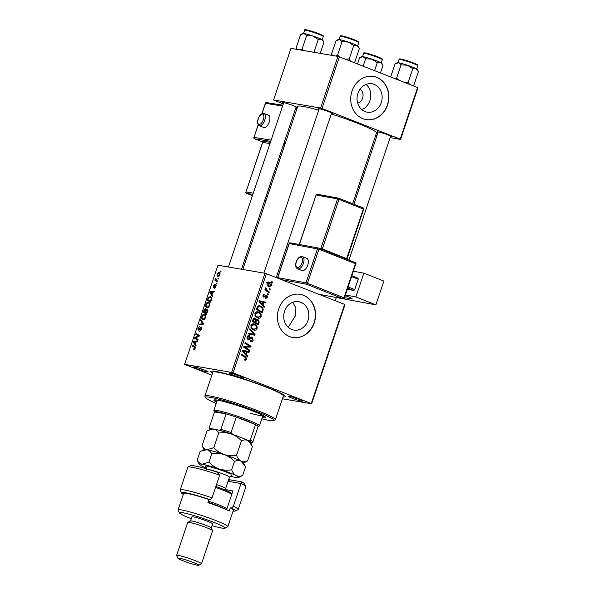 <?xml version="1.0" encoding="UTF-8"?>
<svg xmlns="http://www.w3.org/2000/svg" width="595" height="595" viewBox="0 0 595 595"><rect width="100%" height="100%" fill="white"/><g stroke="black" fill="none" stroke-linecap="round" stroke-linejoin="round"><path stroke-width="0.89" d="M374.173 84.386A14.392 12.502 99.7 0 0 372.024 83.791A14.392 12.502 99.7 0 0 357.536 94.612A14.392 12.502 99.7 0 0 365.025 111.562A14.392 12.502 99.7 0 0 367.167 112.165A14.392 12.502 99.7 0 0 381.655 101.336A14.392 12.502 99.7 0 0 374.173 84.386M376.761 77.357A21.874 19.003 99.7 0 0 373.504 76.45A21.874 19.003 99.7 0 0 351.481 92.902A21.874 19.003 99.7 0 0 362.861 118.665A21.874 19.003 99.7 0 0 366.118 119.573A21.874 19.003 99.7 0 0 388.141 103.121A21.874 19.003 99.7 0 0 376.761 77.357M366.014 119.558A21.874 19.003 99.7 0 0 387.94 103.024A21.874 19.003 99.7 0 0 376.546 77.32A21.874 19.003 99.7 0 0 373.4 76.435M291.691 329.459A14.392 12.502 -80.3 0 1 284.209 312.509A14.392 12.502 -80.3 0 1 298.697 301.68A14.392 12.502 -80.3 0 1 300.839 302.282A14.392 12.502 -80.3 0 1 308.329 319.232A14.392 12.502 -80.3 0 1 293.841 330.054A14.392 12.502 -80.3 0 1 291.691 329.459M303.435 295.254A21.874 19.003 99.7 0 0 300.178 294.346A21.874 19.003 99.7 0 0 278.155 310.791A21.874 19.003 99.7 0 0 289.534 336.562A21.874 19.003 99.7 0 0 292.792 337.469A21.874 19.003 99.7 0 0 314.807 321.017A21.874 19.003 99.7 0 0 303.435 295.254M292.68 337.447A21.874 19.003 99.7 0 0 314.614 320.921A21.874 19.003 99.7 0 0 303.219 295.217A21.874 19.003 99.7 0 0 300.066 294.324M197.131 368.818A7.653 0.669 18.6 0 1 193.658 366.974A7.653 0.669 18.6 0 1 204.606 370.105A7.653 0.669 18.6 0 1 208.116 371.838A7.653 0.669 18.6 0 1 204.628 371.325A7.653 0.669 18.6 0 1 197.131 368.818M197.793 367.792A6.56 0.573 -161.4 0 0 198.009 367.881A6.56 0.573 -161.4 0 0 204.33 369.993M232.6 374.895A7.653 0.669 18.6 0 1 229.127 373.043A7.653 0.669 18.6 0 1 240.075 376.174A7.653 0.669 18.6 0 1 243.586 377.914A7.653 0.669 18.6 0 1 240.097 377.394A7.653 0.669 18.6 0 1 232.6 374.895M233.262 373.868A6.56 0.573 -161.4 0 0 233.478 373.95A6.56 0.573 -161.4 0 0 239.8 376.07M291.624 398.048A7.653 0.669 18.6 0 1 288.159 396.203A7.653 0.669 18.6 0 1 299.107 399.334A7.653 0.669 18.6 0 1 302.61 401.067A7.653 0.669 18.6 0 1 299.121 400.554A7.653 0.669 18.6 0 1 291.624 398.048M292.286 397.021A6.56 0.573 -161.4 0 0 292.509 397.11A6.56 0.573 -161.4 0 0 298.824 399.223M378.004 132.566A7.653 0.669 18.6 0 1 377.126 131.837A7.653 0.669 18.6 0 1 388.074 134.968A7.653 0.669 18.6 0 1 391.584 136.701A7.653 0.669 18.6 0 1 390.446 136.746M318.972 109.406A7.653 0.669 18.6 0 1 318.094 108.684A7.653 0.669 18.6 0 1 329.042 111.815A7.653 0.669 18.6 0 1 332.553 113.548A7.653 0.669 18.6 0 1 331.415 113.593M283.51 103.329A7.653 0.669 18.6 0 1 282.625 102.608A7.653 0.669 18.6 0 1 293.573 105.739A7.653 0.669 18.6 0 1 297.084 107.472A7.653 0.669 18.6 0 1 295.946 107.517M212.512 373.288A39.374 3.458 18.6 0 1 211.039 371.28A39.374 3.458 18.6 0 1 267.348 387.367A39.374 3.458 18.6 0 1 285.392 396.3A39.374 3.458 18.6 0 1 283.004 397.014M352.657 203.75L376.479 132.968A41.561 3.644 -161.4 0 0 357.387 123.187A41.561 3.644 -161.4 0 0 331.289 113.972M216.967 283.317L216.714 284.068L216.23 283.822L216.491 283.056L216.967 283.317M218.677 278.252L218.425 279.003L217.941 278.75L218.201 277.984L218.677 278.252M207.03 307.927L205.706 306.656L205.863 304.409C206.599 302.729 207.439 301.985 208.369 302.2C209.559 302.386 209.931 303.562 209.477 305.726C208.763 307.362 207.945 308.098 207.03 307.927L206.666 307.831M212.757 295.841L212.482 296.652L209.871 292.658L210.176 291.736L214.252 291.386L213.999 292.145L212.898 292.212L212.036 294.778L212.757 295.841M205.706 308.753L206.026 309.802L207.082 309.028L207.551 311.311L206.577 314.205L203.245 312.345L204.271 309.504L205.595 308.693M203.453 323.472L203.133 324.431L199.02 324.892L199.28 324.134L202.798 323.739L200.508 320.482L200.783 319.671L203.453 323.472L202.248 322.996M193.792 349.748L193.68 348.856L194.691 348.283L194.32 347.175L191.969 345.859L192.222 345.093L194.662 346.461L195.115 348.41L193.792 349.748M193.68 348.856L194.699 349.265M198.113 339.358L197.852 340.117L194.528 338.243L194.796 337.447L198.663 335.922L195.829 334.375L196.09 333.609L199.414 335.476L199.147 336.264L195.279 337.804L198.113 339.358M195.547 337.915L196.09 338.191M344.631 304.402L344.988 304.655L311.624 403.797L311.267 403.536L344.631 304.402L266.404 273.715L233.039 372.849L231.619 372.411L264.976 273.269L217.971 265.221L184.614 364.356L211.872 375.17M231.619 372.411L184.614 364.356M196.105 345.316L195.829 346.126L193.219 342.132L193.531 341.21L197.6 340.861L197.347 341.619L196.246 341.686L195.383 344.252L196.105 345.316M198.187 330.344L197.875 328.15L199.749 326.238L198.306 328.247L198.418 329.585L201.192 326.886L201.534 329.34L199.511 331.363L201.11 329.221L200.976 327.644L198.053 330.307M198.358 329.571L199.102 329.861L198.358 329.571M202.984 319.946L201.66 318.675L201.817 316.428C202.56 314.74 203.393 314.004 204.323 314.22C205.513 314.405 205.885 315.581 205.439 317.737C204.717 319.374 203.899 320.11 202.984 319.946L202.62 319.842M213.486 287.392L213.248 285.682L214.646 284.113L213.575 285.779L213.679 286.626L215.725 284.693L215.911 286.604L214.341 288.233L215.583 286.507L215.502 285.451L213.389 287.363M216.126 285.689L215.502 285.451M210.868 296.503L210.273 296.273L211.642 298.876L210.615 302.186L207.291 300.326L208.257 297.612L210.593 296.362M218.179 276.474C217.205 276.385 216.892 275.492 217.242 273.804L218.967 272.242C219.897 272.354 220.195 273.231 219.86 274.875L217.904 276.4M217.696 281.145L217.443 281.904L215.026 280.55L215.278 279.791L215.777 280.081L215.844 278.259L216.744 280.58L217.696 281.145M221.013 271.305L220.76 272.056L220.276 271.803L220.537 271.037L221.013 271.305M311.624 403.797L282.402 398.791M268.59 294.123L268.338 294.875L267.505 294.369L267.757 293.603L268.59 294.123L267.638 293.96M270.294 289.051L270.041 289.802L269.208 289.296L269.468 288.53L270.294 289.051L269.342 288.895M261.131 316.555C260.312 318.117 259.137 318.585 257.605 317.975L255.188 315.908L254.972 313.394L257.761 311.75L258.58 311.981C260.558 312.747 261.413 314.264 261.131 316.555L260.342 316.414M258.304 318.176L257.605 317.975M264.373 306.648L264.106 307.459L259.011 301.658L259.316 300.743L265.876 302.193L265.623 302.952L263.838 302.528L262.975 305.094L264.373 306.648L263.213 306.447M259.167 322.111L258.193 325.011L252.384 321.345L253.448 318.533L255.188 318.094L256.371 319.686L257.933 319.277L259.167 322.111L258.386 321.977M254.794 317.975L254.422 317.961M255.076 334.271L254.757 335.23L248.16 333.899L248.412 333.141L254.065 334.286L249.647 329.481L249.915 328.671L255.076 334.271L253.849 334.063M244.895 360.176L244.352 359.886L244.523 359.105L245.252 359.44L244.478 359.313L246.055 358.904L245.222 357.454L241.101 354.858L241.362 354.099L245.623 356.784L246.769 359.239L245.296 360.287M249.729 350.158L249.476 350.924L243.667 347.242L243.935 346.454L249.915 346.454L244.969 343.375L245.229 342.616L251.038 346.283L250.77 347.071L244.798 347.086L249.729 350.158L247.736 349.815M311.267 403.536L233.039 372.849M247.728 356.122L247.453 356.933L242.358 351.132L242.671 350.217L249.223 351.667L248.97 352.426L247.193 352.002L246.33 354.568L247.728 356.122L246.561 355.922M249.298 336.502L247.699 337.439L248.167 339.038L252.116 337.187L253.187 340.169C252.607 341.656 251.655 342.132 250.324 341.582L250.502 340.801L251.484 340.972L252.473 339.834L251.923 337.96L249.595 339.485L247.951 339.805L246.977 337.127C247.49 335.848 248.331 335.379 249.491 335.729L249.439 336.562L246.94 336.071M251.008 341.775L250.324 341.582M250.488 340.853L251.484 340.972M251.923 337.96L250.093 337.729M246.947 338.83L248.814 338.971M251.707 337.067L251.306 337.045M257.092 328.566C256.267 330.128 255.091 330.604 253.567 329.994L251.142 327.927L250.926 325.406L253.715 323.762L254.534 324C256.519 324.758 257.367 326.283 257.092 328.566L256.296 328.433M254.258 330.188L253.567 329.994M265.519 297.805L267.014 297.173L266.649 295.916L263.786 297.232L263.027 295.157L264.976 293.982L264.805 294.763L263.585 295.41L264.329 296.511L265.906 295.202L266.858 295.142L267.572 297.433L265.43 298.623L265.519 297.805L265.898 297.916L265.511 297.85M266.649 295.916L265.244 295.752M264.805 294.763L263.347 294.495M262.953 296.273L264.329 296.511M265.906 295.202L266.382 295.061M265.816 298.735L265.43 298.623M262.96 310.85L262.239 312.992L256.43 309.333L257.427 306.641L259.621 305.785L260.424 306.016C262.031 306.589 262.953 307.801 263.198 309.638L262.96 310.85L262.179 310.716M271.513 285.704L269.111 286.783C267.505 286.232 266.813 285.065 267.029 283.272L269.505 282.261C271.037 282.811 271.707 283.956 271.513 285.704L270.904 285.6M269.595 286.916L269.111 286.783M268.955 282.104L268.434 282.075M269.319 291.952L269.066 292.71L264.834 290.048L265.095 289.289L265.965 289.847L265.363 288.225L265.697 287.779L267.638 290.858L269.319 291.952L267.311 291.602M272.636 282.104L272.384 282.856L271.543 282.35L271.803 281.584L272.636 282.104L271.684 281.941M292.852 302.267L295.894 308.054L295.626 315.476L288.24 327.324M417.616 87.539L417.973 87.8L400.591 139.431L400.234 139.171L417.616 87.539L339.381 56.852L322.007 108.483L320.586 108.045L337.96 56.413L290.955 48.359L273.581 99.997L283.309 103.932M320.586 108.045L273.581 99.997M400.591 139.431L390.141 137.638M377.051 135.4L375.735 135.177M400.234 139.171L322.007 108.483M318.712 110.179A41.561 3.644 -161.4 0 0 297.693 106.453L242.827 269.476M337.96 56.413L339.381 56.852M264.976 273.269L266.404 273.715M366.074 84.416A14.392 12.502 -80.3 0 1 370.559 98.138A14.392 12.502 -80.3 0 1 361.76 109.592M357.669 103.113A7.653 6.649 99.7 0 0 362.928 96.836A7.653 6.649 99.7 0 0 360.064 89.161M249.008 345.933L251.038 346.283M248.747 346.372L250.77 347.071M248.636 346.707L244.552 346.803L246.687 347.175M244.552 346.803L243.824 346.788M243.779 346.915L244.798 347.086M242.634 350.314L249.223 351.667M247.089 351.303L246.873 351.942M246.412 351.868L247.193 352.002M245.207 354.375L246.33 354.568M244.233 352.143L245.742 353.869L246.427 351.816L243.162 351.043L244.233 352.143L243.072 351.95M244.59 353.668L245.742 353.869M242.433 350.924L243.162 351.043M243.608 356.442L245.623 356.784M245.966 359.097L246.769 359.239M252.399 340.035L253.187 340.169M247.639 338.964L249.595 339.485M248.628 335.61L249.632 335.781M246.925 337.305L247.699 337.439M250.644 337.253L251.001 337.782M252.882 334.078L252.637 334.807M248.398 333.178L254.065 334.286M254.162 329.37L253.15 329.816M252.972 323.732L254.534 324M252.719 323.769L253.946 324.632M251.908 328.961L254.37 329.407L253.849 329.258L256.378 328.232C256.505 326.454 255.783 325.287 254.214 324.721L251.521 324.201M250.912 327.362L253.849 329.258L251.863 328.916M250.874 325.584L251.648 325.718L251.819 327.518M254.214 324.721L251.648 325.718M253.775 318.199L254.095 318.682M255.679 319.567L256.371 319.686M256.579 319.47L256.862 319.85M252.54 320.884L255.129 322.155L255.694 319.612L254.965 318.853L253.425 318.563M253.12 321.813L255.129 322.155M252.972 319.597L253.753 319.723L253.321 321.017M254.965 318.853L253.753 319.723M253.805 322.237L255.813 322.587L257.769 323.821L258.461 321.657L257.665 320.021L255.292 319.582M255.761 323.479L257.769 323.821M255.567 320.861L256.348 320.995L255.813 322.587M257.665 320.021L256.348 320.995M262.983 295.306L263.585 295.41M266.954 297.329L267.572 297.433M259.286 300.839L265.876 302.193M263.741 301.829L263.518 302.468M263.064 302.394L263.838 302.528M261.852 304.9L262.975 305.094M260.878 302.669L262.388 304.395L263.079 302.342L259.807 301.576L260.878 302.669L259.725 302.476M261.235 304.194L262.388 304.395M259.078 301.449L259.807 301.576M258.892 305.748L260.424 306.016M258.624 305.793L259.859 306.656M262.41 309.497L263.198 309.638M256.586 308.864L261.815 311.802L262.142 310.843C262.648 308.783 261.986 307.422 260.134 306.745L257.39 306.202M259.807 311.46L261.815 311.802M257.3 306.856L258.156 306.998L257.36 308.998M260.134 306.745L258.156 306.998M258.2 317.351L257.196 317.797M257.018 311.713L258.58 311.981M256.757 311.758L257.985 312.613M255.954 316.942L258.416 317.388L257.888 317.239L260.424 316.213C260.55 314.443 259.829 313.267 258.26 312.71L255.567 312.182M254.95 315.35L257.888 317.239L255.91 316.897M254.913 313.572L255.686 313.706L255.865 315.506M258.26 312.71L255.686 313.706M269.007 286.009L268.427 286.448M267.981 282.194L268.806 282.885L266.657 282.513M267.609 285.771L269.751 286.136L270.956 285.474L268.799 282.878M266.984 283.428L267.579 283.525L269.297 286.002L267.557 285.704M269.252 283.012L267.579 283.525M264.961 289.676L265.965 289.847M265.37 288.196L266.3 288.359M265.318 288.56L266.032 288.679M198.023 339.611L194.528 338.243M195.532 337.737L194.796 337.447M199.191 336.13L198.663 335.922M199.221 336.049L197.778 335.483M199.325 335.744L195.829 334.375M194.297 342.549L193.219 342.132M195.004 341.79L193.531 341.21M194.312 342.579L195.086 343.761L195.777 341.716L193.747 341.842L194.312 342.579M195.495 343.925L195.086 343.761M196.179 341.88L195.777 341.716M195.101 348.447L194.691 348.283M195.234 347.138L191.969 345.859M200.865 330.716L200.337 330.508M201.519 329.377L201.11 329.221M198.284 328.314L197.875 328.15M199.347 329.563L198.842 329.362M200.723 324.699L199.28 324.134M203.297 323.933L202.798 323.739M201.675 320.936L200.508 320.482M204.13 319.641L201.66 318.675M202.226 316.592L201.817 316.428M202.151 318.132L203.252 319.195L205.015 317.611C205.305 315.96 204.978 315.075 204.033 314.963L202.248 316.525L202.151 318.132M204.182 319.597L202.94 319.113L204.219 319.575M205.595 315.543L204.033 314.963M205.424 317.767L205.015 317.611M206.74 313.714L203.245 312.345M204.695 309.668L204.271 309.504M203.892 311.802L204.925 312.382L205.595 309.906L205.216 309.407L203.892 311.802M205.334 312.539L204.925 312.382M206.034 309.727L205.379 309.467M206.22 310.151L205.216 309.407M205.32 312.598L206.443 313.223L207.142 311.073L206.822 309.779L205.32 312.598M206.852 313.387L206.443 313.223M207.566 311.245L207.142 311.073M215.316 287.772L214.542 287.474M216.126 285.697L215.583 285.481M214.371 286.768L213.925 286.589M216.134 285.392L215.1 284.99M210.942 293.075L209.871 292.658M211.649 292.316L210.176 291.736M210.965 293.104L211.731 294.294L212.422 292.242L210.399 292.368L210.965 293.104M212.14 294.451L211.731 294.294M212.832 292.405L212.422 292.242M210.786 301.695L207.291 300.326M208.674 297.775L208.257 297.612M207.938 299.783L210.481 301.211L210.809 300.244C211.381 298.236 211.113 297.158 209.998 297.017L208.681 297.753L207.938 299.783M210.89 301.368L210.481 301.211M211.589 297.612L209.998 297.017M211.218 300.408L210.809 300.244M208.176 307.622L205.706 306.656M206.272 304.573L205.863 304.409M206.19 306.113L207.298 307.184L209.061 305.592C209.351 303.941 209.024 303.056 208.071 302.944L206.294 304.514L206.19 306.113M208.228 307.585L206.986 307.094L208.265 307.555M209.641 303.532L208.071 302.944M209.47 305.756L209.061 305.592M217.569 273.893L218.387 275.716L219.525 274.808L218.715 272.993L217.569 273.893M219.183 276.058L218.172 275.663L219.205 276.035M220.024 273.484L218.715 272.993M218.439 278.951L217.941 278.75M217.562 281.547L215.026 280.55M216.349 280.305L215.777 280.081M215.985 278.914L215.576 278.757M216.736 284.016L216.23 283.822M220.775 272.004L220.276 271.803M256.869 411.785L252.942 410.684L256.869 411.785M262.216 417.616A27.348 2.402 -161.4 0 0 265.69 417.578A27.348 2.402 -161.4 0 0 253.128 411.145A27.348 2.402 -161.4 0 0 213.858 400.137A27.348 2.402 -161.4 0 0 216.61 402.265M214.713 399.847A27.348 2.402 -161.4 0 0 216.952 401.231M261.83 418.776A36.094 3.168 -161.4 0 0 273.767 420.591A36.094 3.168 -161.4 0 0 257.404 411.881A36.094 3.168 -161.4 0 0 222.054 400.093A36.094 3.168 -161.4 0 0 205.61 397.653A36.094 3.168 -161.4 0 0 216.216 403.425M205.61 397.653L204.925 396.285A37.188 3.265 18.6 0 1 204.881 395.965A37.188 3.265 18.6 0 1 258.282 410.937A37.188 3.265 18.6 0 1 275.373 419.691A37.188 3.265 18.6 0 1 275.143 419.914L273.767 420.591M275.373 419.691L283.361 395.935A37.188 3.265 -161.4 0 0 266.277 387.189A37.188 3.265 -161.4 0 0 212.869 372.217L204.881 395.965M214.512 411.956L213.873 410.684A24.06 2.112 18.6 0 1 213.843 410.476L217.316 400.152A24.06 2.112 18.6 0 1 217.339 400.108M262.938 415.451A24.06 2.112 18.6 0 1 262.93 415.503A24.06 2.112 18.6 0 1 250.421 413.25M262.566 416.582A27.348 2.402 -161.4 0 0 265.192 416.835M418.047 70.872L417.348 69.474A10.651 0.937 18.6 0 0 416.098 68.641A10.651 0.937 -161.4 0 0 412.469 67.064A10.651 0.937 -161.4 0 0 407.449 65.249L412.752 68.752L416.098 68.641L418.404 71.638L413.889 85.048L412.305 85.457M409.546 84.378L408.237 82.169L412.752 68.752M408.237 82.169L404.184 82.274M401.097 64.848L407.449 65.249A10.651 0.937 -161.4 0 0 398.62 62.78L401.097 64.848L396.582 78.257L395.467 78.852M398.784 80.154L396.582 78.257M390.67 76.971L395.095 63.821L398.62 62.78A10.651 0.937 -161.4 0 0 397.244 62.713L395.95 63.353M412.781 85.643L413.889 85.048M382.578 64.796L381.878 63.405A10.651 0.937 18.6 0 0 380.629 62.564A10.651 0.937 -161.4 0 0 376.999 60.988A10.651 0.937 -161.4 0 0 371.979 59.173L377.282 62.683L380.629 62.564L382.615 64.862L382.935 65.562L380.443 72.962M374.597 70.664L377.282 62.683M365.628 58.771L371.979 59.173A10.651 0.937 -161.4 0 0 363.151 56.703L365.628 58.771L363.136 66.171M357.528 63.97L359.625 57.745L363.151 56.703A10.651 0.937 -161.4 0 0 361.775 56.637L360.481 57.276M350.514 61.218L349.205 59.009L345.159 59.113M332.709 55.514L331.549 54.078L332.196 55.424M331.549 54.078L336.063 40.661L339.589 39.62L342.066 41.687L348.417 42.089L353.72 45.599L357.074 45.488L359.373 48.478L354.858 61.895L353.274 62.304M353.75 62.49L354.858 61.895M349.205 59.009L353.72 45.599M339.752 56.994L337.551 55.104L342.066 41.687M337.551 55.104L335.61 56.012M359.016 47.712L358.324 46.321A10.651 0.937 -161.4 0 0 357.074 45.488A10.651 0.937 -161.4 0 0 348.417 42.089A10.651 0.937 -161.4 0 0 339.589 39.62A10.651 0.937 18.6 0 0 338.22 39.553L336.919 40.192M297.24 49.437L296.079 48.002L296.726 49.348M296.079 48.002L300.594 34.592L304.119 33.551L306.596 35.618L312.948 36.012L318.258 39.523L321.605 39.411L323.583 41.702L323.903 42.409L320.214 53.372M313.959 52.3L318.258 39.523M303.807 50.56L302.089 49.028L306.596 35.618M302.089 49.028L300.14 49.935M323.546 41.635L322.854 40.244A10.651 0.937 -161.4 0 0 321.605 39.411A10.651 0.937 -161.4 0 0 312.948 36.012A10.651 0.937 -161.4 0 0 304.119 33.551A10.651 0.937 18.6 0 0 302.751 33.484L301.449 34.123M257.933 426.652A22.967 2.016 -161.4 0 0 258.081 426.451A22.967 2.016 -161.4 0 0 255.53 424.607L236.297 417.058A22.967 2.016 -161.4 0 0 226.078 413.897A22.967 2.016 -161.4 0 0 217.636 411.866A22.967 2.016 -161.4 0 0 214.52 411.919L209.306 427.411L210.08 428.638A21.874 1.919 -161.4 0 0 210.035 428.921A21.874 1.919 -161.4 0 0 210.414 429.33M213.843 410.476A24.06 2.112 18.6 0 1 217.093 410.483A24.06 2.112 18.6 0 1 243.072 418.159A24.06 2.112 18.6 0 1 259.457 425.827A24.06 2.112 18.6 0 1 259.308 425.975L258.029 426.6M258.081 426.451L252.868 441.944L251.402 442.784A21.874 1.919 -161.4 0 0 248.108 440.397L250.317 440.092L255.53 424.607A22.967 2.016 -161.4 0 0 236.297 417.058L231.091 432.55L232.608 434.313A21.874 1.919 -161.4 0 0 219.399 430.23L220.864 429.389L226.078 413.897L214.52 411.919M219.399 430.23L217.986 429.992M211.493 428.876L210.08 428.638M250.659 442.658L251.402 442.784M248.108 440.397L245.765 439.474M234.951 435.235L232.608 434.313M220.864 429.389A22.967 2.016 18.6 0 1 231.091 432.55M250.317 440.092A22.967 2.016 18.6 0 1 252.868 441.944M210.035 428.921L209.343 427.545A22.967 2.016 18.6 0 1 209.306 427.411M188.005 467.06L190.757 465.707A28.441 2.492 18.6 0 1 216.788 472.073L219.681 475.145A30.628 2.685 -161.4 0 0 188.005 467.06A30.628 2.685 -161.4 0 0 187.812 467.246L180.166 489.968A30.628 2.685 18.6 0 1 212.043 497.866L219.681 475.145M212.013 525.66A24.06 2.112 -161.4 0 0 224.903 528.211A24.06 2.112 -161.4 0 0 213.992 522.403A24.06 2.112 -161.4 0 0 190.43 514.541A24.06 2.112 -161.4 0 0 179.467 512.92A24.06 2.112 -161.4 0 0 190.489 518.379A24.06 2.112 -161.4 0 0 191.278 518.684M179.467 512.92L178.091 510.175A26.254 2.306 18.6 0 1 178.061 509.952A26.254 2.306 18.6 0 1 215.762 520.521A26.254 2.306 18.6 0 1 227.818 526.694A26.254 2.306 18.6 0 1 227.654 526.858L224.903 528.211M201.474 563.815L212.601 530.77A13.127 1.153 -161.4 0 0 212.579 530.658L211.21 527.914A10.941 0.959 -161.4 0 0 206.197 525.437A10.941 0.959 -161.4 0 0 190.556 520.96L187.797 522.321A13.127 1.153 -161.4 0 0 187.715 522.395L176.596 555.44A13.127 1.153 18.6 0 1 195.45 560.728A13.127 1.153 18.6 0 1 201.474 563.815A13.127 1.153 18.6 0 1 201.4 563.896L198.641 565.25A10.941 0.959 -161.4 0 0 193.687 562.61A10.941 0.959 -161.4 0 0 182.97 559.04A10.941 0.959 -161.4 0 0 177.987 558.296A10.941 0.959 -161.4 0 0 183 560.78A10.941 0.959 -161.4 0 0 198.641 565.25M212.579 530.658A13.127 1.153 -161.4 0 0 206.569 527.683A13.127 1.153 -161.4 0 0 187.797 522.321M211.232 527.966L212.608 523.875A10.941 0.959 -161.4 0 0 207.588 521.302A10.941 0.959 -161.4 0 0 191.88 516.899L190.497 520.989M227.818 526.694L233.381 510.175A26.254 2.306 -161.4 0 0 230.272 507.885L229.224 510.986A26.254 2.306 18.6 0 0 220.276 507.096A26.254 2.306 18.6 0 0 207.893 502.611L208.934 499.517A26.254 2.306 -161.4 0 0 183.617 493.426L178.061 509.952M233.076 511.083A28.441 2.492 -161.4 0 0 235.278 511.046A28.441 2.492 -161.4 0 0 231.485 508.093L233.374 506.233L241.02 483.512L228.093 481.303M233.374 506.233A30.628 2.685 18.6 0 1 238.223 509.506A30.628 2.685 18.6 0 1 238.03 509.692L235.278 511.046M212.043 497.866L210.154 499.726A28.441 2.492 -161.4 0 0 181.579 492.972L180.203 490.228A30.628 2.685 18.6 0 1 180.166 489.968M238.223 509.506L245.869 486.784A30.628 2.685 -161.4 0 0 245.832 486.524A30.628 2.685 -161.4 0 0 241.02 483.512L241.682 481.838A28.441 2.492 18.6 0 1 244.456 483.78L245.832 486.524M210.154 499.726L208.934 499.517M181.579 492.972A28.441 2.492 -161.4 0 0 183.312 494.333M230.272 507.885L231.485 508.093M228.673 479.577A15.314 1.346 -161.4 0 0 229.982 479.83L241.682 481.838M225.475 489.588L232.935 490.868L226.591 509.729M232.117 493.307L230.964 493.106L231.656 494.49A19.687 1.726 -161.4 0 0 229.343 492.943A19.687 1.726 -161.4 0 0 215.554 487.417M177.987 558.296L176.611 555.559A13.127 1.153 18.6 0 1 176.596 555.44M215.873 486.479A18.594 1.629 18.6 0 1 228.785 491.656A18.594 1.629 18.6 0 1 230.964 493.114M224.092 508.643A18.594 1.629 -161.4 0 0 223.222 508.175A18.594 1.629 -161.4 0 0 208.027 502.217M208.399 501.094A19.687 1.726 18.6 0 1 224.479 507.394A19.687 1.726 18.6 0 1 226.821 509.045M226.777 509.171A19.687 1.726 18.6 0 1 226.688 509.231L226.115 509.513M243.563 463.014L247.565 460.954L252.466 446.376L247.974 440.531A20.78 1.822 -161.4 0 0 231.083 433.904C235.04 435.354 238.491 437.637 241.436 440.754C243.809 439.727 245.988 439.653 247.974 440.531A20.78 1.822 18.6 0 1 250.413 442.159L251.767 444.867M247.565 460.954C245.192 461.98 243.013 462.055 241.027 461.177C239.116 460.069 237.621 458.12 236.527 455.331L241.436 440.754M218.685 433.123C222.865 432.409 227 432.669 231.083 433.904A20.78 1.822 -161.4 0 0 213.85 429.084C215.866 429.553 217.48 430.899 218.685 433.123L213.784 447.708L206.896 449.738C204.881 449.27 203.267 447.923 202.062 445.7L206.971 431.115L208.637 430.2L213.85 429.084A20.78 1.822 -161.4 0 0 211.173 428.958L208.748 430.148M236.527 455.331C232.347 456.045 228.22 455.785 224.137 454.558C220.18 453.1 216.729 450.817 213.784 447.708M202.062 445.7L204.018 449.708M230.124 476.141A20.78 1.822 -161.4 0 0 235.813 477.443A20.78 1.822 -161.4 0 0 238.491 477.577A20.78 1.822 -161.4 0 0 236.163 475.636A20.78 1.822 -161.4 0 0 219.272 469.009A20.78 1.822 -161.4 0 0 202.032 464.197C200.017 463.728 198.403 462.382 197.198 460.158L200.017 451.769L201.69 450.854L206.896 449.738C208.919 450.207 210.533 451.553 211.738 453.777C215.918 453.063 220.053 453.323 224.137 454.558C228.093 456.008 231.544 458.291 234.489 461.408C236.855 460.381 239.034 460.307 241.027 461.177L244.887 465.662L243.459 462.813A20.78 1.822 -161.4 0 0 241.027 461.177A20.78 1.822 -161.4 0 0 224.137 454.558A20.78 1.822 -161.4 0 0 206.896 449.738A20.78 1.822 -161.4 0 0 204.219 449.604L201.802 450.802M244.887 465.662L245.519 467.03L242.693 475.412C240.328 476.439 238.149 476.513 236.163 475.636C234.259 474.527 232.757 472.579 231.663 469.79C227.483 470.504 223.356 470.243 219.272 469.009C215.316 467.558 211.865 465.275 208.912 462.159L202.032 464.197A20.78 1.822 -161.4 0 0 199.251 464.368A20.78 1.822 -161.4 0 0 201.69 466.004A20.78 1.822 -161.4 0 0 206.792 468.287M197.198 460.158L199.251 464.368M238.491 477.577L242.693 475.412M208.912 462.159L211.738 453.777M231.663 469.79L234.489 461.408M259.361 125.768L263.897 127.523A6.56 2.997 -68.8 0 0 269.282 121.878A6.56 2.997 -68.8 0 0 268.642 115.289L264.106 113.526A6.56 2.997 111.2 0 1 264.745 120.123A6.56 2.997 111.2 0 1 259.361 125.768C257.434 124.474 257.04 122.183 258.185 118.903C259.509 115.043 261.48 113.251 264.106 113.526M307.786 265.08A6.56 3.399 -68.3 0 0 306.819 258.356L302.468 256.631A6.56 3.399 111.7 0 1 303.443 263.354A6.56 3.399 111.7 0 1 297.626 268.828L301.977 270.554A6.56 3.399 -68.3 0 0 307.786 265.08M355.877 296.912L363.872 273.164L383.872 281.1L375.876 304.856L355.877 296.912L345.457 295.001M353.452 271.253L363.872 273.164M347.421 289.17L353.832 290.509L347.785 288.106M351.95 275.716L358.004 278.118L358.22 279.256L351.638 276.638M348.164 286.969L354.746 289.579L358.22 279.256M354.746 289.579L353.832 290.509M345.293 295.611L344.617 297.634L350.834 298.772A8.754 0.766 18.6 0 0 352.173 298.802A8.754 0.766 18.6 0 0 348.402 296.838L345.264 295.596M318.831 294.28L375.876 304.856M244.151 347.547L246.196 347.897M249.268 338.57L250.354 338.756M250.22 333.527L252.354 333.899M264.663 296.317L265.534 296.466M256.951 307.771L257.732 307.905M265.556 290.501L267.638 290.858M197.362 337.03L196.536 336.703M198.604 336.495L197.8 336.182M195.279 347.554L194.32 347.175M200.158 328.328L199.667 328.135M203.148 324.372L201.735 323.821M204.278 310.657L203.869 310.493M205.751 311.319L205.342 311.155M207.32 311.981L206.911 311.817M214.765 286.165L214.379 286.017M208.302 298.683L207.893 298.526M399.119 59.522C398.04 57.96 404.176 59.515 413.175 62.817C419.066 65.383 417.288 64.639 417.779 65.8A9.847 0.863 -161.4 0 0 413.257 63.486A9.847 0.863 -161.4 0 0 399.119 59.522L398.055 62.698M400.316 59.5A9.185 0.803 18.6 0 1 403.321 59.589A9.185 0.803 18.6 0 1 413.146 62.81M363.657 53.446C362.571 51.891 368.707 53.446 377.713 56.748C383.596 59.314 381.819 58.563 382.317 59.731A9.847 0.863 -161.4 0 0 377.795 57.41A9.847 0.863 -161.4 0 0 363.657 53.446L362.586 56.622M364.847 53.424A9.185 0.803 18.6 0 1 367.851 53.513A9.185 0.803 18.6 0 1 377.676 56.733M354.233 40.326A9.847 0.863 -161.4 0 0 340.095 36.362C339.016 34.807 345.145 36.362 354.151 39.664C361.009 42.714 357.885 41.434 358.755 42.647A9.847 0.863 -161.4 0 0 354.233 40.326M341.285 36.34A9.185 0.803 18.6 0 1 344.289 36.429A9.185 0.803 18.6 0 1 354.122 39.657M318.764 34.257A9.847 0.863 -161.4 0 0 304.625 30.293C303.547 28.731 309.675 30.285 318.682 33.588C325.539 36.637 322.416 35.358 323.286 36.57A9.847 0.863 -161.4 0 0 318.764 34.257M305.815 30.271A9.185 0.803 18.6 0 1 308.82 30.36A9.185 0.803 18.6 0 1 318.652 33.58M228.264 480.782L229.982 479.83M206.316 467.179A14.659 1.287 18.6 0 1 212.631 467.514A14.659 1.287 18.6 0 1 231.083 474.215M216.52 484.546A12.034 1.056 18.6 0 1 224.174 487.655A12.034 1.056 18.6 0 1 225.602 488.703L229.492 477.138A12.034 1.056 -161.4 0 0 228.071 476.089A12.034 1.056 -161.4 0 0 208.86 469.567M258.312 118.903A5.467 2.499 -68.8 0 0 259.085 124.459A5.467 2.499 -68.8 0 0 263.34 119.692A5.467 2.499 -68.8 0 0 262.566 114.128A5.467 2.499 -68.8 0 0 258.312 118.903M284.804 144.741L283.577 144.265M270.718 141.342L254.563 138.799L262.588 141.915L254.519 138.791A1.093 0.498 111.2 0 1 254.444 138.747M269.966 143.566L262.678 142.421A1.093 0.967 98.9 0 0 262.112 141.037L262.261 141.298M262.112 141.037L270.383 142.339M284.291 146.288L283.175 145.857A1.093 0.498 111.2 0 1 284.023 144.905L283.443 144.682M284.023 144.905L284.67 145.15M295.745 108.119L296.972 108.595L295.745 108.119M296.66 109.532L295.432 109.056M283.964 143.127L285.191 143.603M282.595 106.036L265.474 103.337L261.986 113.697M258.237 124.846L254.005 137.415L271.127 140.115M283.064 145.812L266.493 195.42L267.609 195.852M262.648 142.502L245.995 191.984L253.284 193.137M267.222 196.99L265.995 196.514M252.868 194.364L246.553 193.368L252.436 195.651L246.508 193.36A1.093 0.498 -68.8 0 0 246.553 193.368A1.093 0.967 -81.1 0 1 245.995 191.984L245.861 191.992A1.093 1.093 0 0 0 246.508 193.36A1.093 0.498 -68.8 0 1 246.434 193.316M264.686 200.403L265.913 200.879L264.686 200.403M266.144 196.082A1.093 0.498 -68.8 0 0 266.493 195.42L266.382 195.376M245.966 192.073L262.544 142.421L262.194 141.253L262.975 141.595M254.563 138.799A1.093 0.967 -81.1 0 1 254.005 137.415L253.872 137.423A1.093 1.093 0 0 0 254.519 138.791A1.093 0.498 111.2 0 0 254.563 138.799M253.976 137.505L258.156 124.712M265.444 103.418L265.474 103.337A1.093 0.967 -81.1 0 1 266.731 102.66M302.007 262.901A5.467 2.834 -68.3 0 0 300.914 257.219A5.467 2.834 -68.3 0 0 296.355 261.867A5.467 2.834 -68.3 0 0 297.441 267.549A5.467 2.834 -68.3 0 0 302.007 262.901M322.207 249.469A1.093 0.565 -68.3 0 1 322.304 248.948L346.654 258.609L363.337 209.046L338.986 199.377L322.304 248.948L318.808 248.115L355.215 262.581A1.093 0.565 111.7 0 1 355.274 262.596A1.093 0.565 111.7 0 1 355.438 263.719L318.913 249.216L307.444 283.294L343.97 297.798L355.438 263.719L355.907 263.964A1.093 1.093 0 0 0 355.274 262.596L318.749 248.093A1.093 0.565 111.7 0 1 318.913 249.216L289.215 243.578L277.746 277.657L306.009 282.841L317.477 248.77A1.093 0.93 100.4 0 1 318.548 248.033L290.286 242.849A1.093 0.93 -79.6 0 1 290.434 242.894M350.834 298.772L351.087 298.013M344.267 298.036L343.97 297.798A1.093 0.565 111.7 0 1 343.055 298.727L306.529 284.224L281.472 279.62M320.675 248.859A1.093 0.93 -79.6 0 0 320.869 248.494L337.551 198.931L316.071 194.989L299.404 244.523M338.875 198.284L363.114 207.908A1.093 0.565 111.7 0 1 363.173 207.923A1.093 0.565 111.7 0 1 363.337 209.046L363.805 209.291A1.093 1.093 0 0 0 363.173 207.923L338.823 198.254A1.093 0.565 -68.3 0 0 338.771 198.239A1.093 0.93 100.4 0 0 337.551 198.931L338.986 199.377A1.093 0.565 -68.3 0 0 338.823 198.254A1.093 1.093 0 0 0 338.614 198.195L317.142 194.253A1.093 0.93 100.4 0 0 316.071 194.989L299.24 244.493M317.291 194.297A1.093 0.93 100.4 0 0 317.142 194.253A1.093 1.093 0 0 0 315.908 194.982M363.634 209.284L347.123 258.855L346.654 258.609A1.093 0.565 111.7 0 0 346.55 259.137M346.959 258.855L347.078 259.346M289.051 243.578L289.215 243.578A1.093 0.93 -79.6 0 1 290.286 242.849A1.093 1.093 0 0 0 289.051 243.578L277.582 277.657A1.093 1.093 0 0 0 277.53 278.073M277.687 278.14A1.093 0.93 -79.6 0 1 277.746 277.657L277.582 277.657M306.009 282.841A1.093 0.93 100.4 0 0 306.529 284.224A1.093 0.565 111.7 0 0 307.444 283.294L306.009 282.841M355.736 263.957L344.438 298.043A1.093 1.093 0 0 1 343.203 298.764A1.093 0.93 -79.6 0 1 343.055 298.727M321.798 295.447L321.992 294.875M251.001 340.972L250.48 340.883M251.73 337.908L249.595 337.536M248.331 339.083L246.962 338.845M266.53 295.879L265.318 295.67M264.143 296.503L262.96 296.303M193.873 348.953L194.691 349.272M205.297 309.43L206.034 309.712M282.58 394.842L282.766 394.277M214.155 371.816L214.349 371.258M417.779 65.8L416.716 68.975M335.26 300.72L336.339 297.507M348.938 260.082L390.662 136.091M323.026 295.923L323.301 295.113M353.884 204.234L378.227 131.904M382.317 59.731L381.246 62.899M319.195 108.751L263.89 273.083M331.638 112.938L276.229 277.567M340.095 36.362L339.024 39.538M358.755 42.647L357.684 45.815M228.421 267.014L283.726 102.675M241.518 269.252L296.169 106.862M304.625 30.293L303.554 33.461M323.286 36.57L322.215 39.746M259.457 425.827L262.93 415.503M206.13 466.986L206.688 469.462M225.602 488.703L225.564 490.168M231.433 475.502L229.492 477.138M282.885 105.181L266.553 102.608A1.093 1.093 0 0 0 265.34 103.344L261.83 113.779M302.468 256.631C299.85 256.125 297.753 257.866 296.184 261.859C295.15 265.392 295.626 267.713 297.626 268.828M343.203 298.764L318.905 294.309"/></g></svg>
